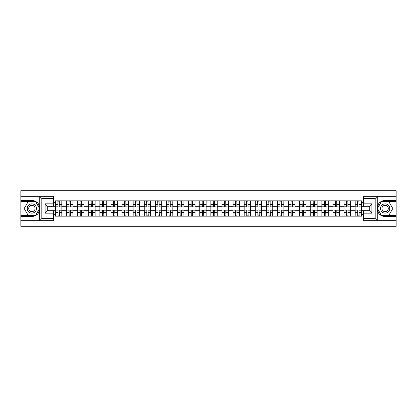 <?xml version="1.0" encoding="UTF-8"?>
<svg xmlns="http://www.w3.org/2000/svg" width="417" height="417" viewBox="0 0 417 417"><rect width="100%" height="100%" fill="white"/><g stroke="black" fill="none" stroke-linecap="round" stroke-linejoin="round"><path stroke-width="0.63" d="M53.657 198.429L41.804 198.429L39.61 196.298L53.657 196.298L53.657 205.972L47.251 205.972L47.251 211.028L53.657 211.028L53.657 220.702L39.61 220.702L39.735 206.952C38.63 202.954 36.013 200.801 31.88 200.494A8.006 8.006 0 0 1 39.735 210.048C38.63 214.046 36.013 216.199 31.88 216.506L20.85 216.506L20.85 226.29L396.15 226.29L396.15 201.635L381.154 201.635L377.192 208.5L381.154 215.365L396.15 215.365M385.12 200.494C380.987 200.801 378.37 202.954 377.265 206.952L377.265 210.048C378.37 214.046 380.987 216.199 385.12 216.506A8.006 8.006 0 0 1 377.114 208.5A8.006 8.006 0 0 1 385.12 200.494L396.15 200.494L396.15 190.71L20.85 190.71L20.85 215.365L35.846 215.365L39.808 208.5L35.846 201.635L20.85 201.635M66.538 216.152L66.538 203.022L61.836 203.022L61.836 216.152M61.836 203.022L61.836 200.848M66.538 203.022L66.538 200.848M72.939 200.848L72.939 216.152M77.635 216.152L77.635 200.848M84.041 200.848L84.041 216.152M88.738 216.152L88.738 200.848M95.144 200.848L95.144 216.152M99.84 216.152L99.84 200.848M106.241 200.848L106.241 216.152M110.938 216.152L110.938 200.848M117.344 200.848L117.344 216.152M122.04 216.152L122.04 200.848M128.446 200.848L128.446 216.152M133.143 216.152L133.143 200.848M139.544 200.848L139.544 216.152M144.24 216.152L144.24 200.848M150.646 200.848L150.646 216.152M155.343 216.152L155.343 200.848M161.749 200.848L161.749 216.152M166.446 216.152L166.446 200.848M172.847 200.848L172.847 216.152M177.543 216.152L177.543 200.848M183.949 200.848L183.949 216.152M188.646 216.152L188.646 200.848M195.052 200.848L195.052 216.152M199.748 216.152L199.748 200.848M206.149 200.848L206.149 216.152M210.851 216.152L210.851 200.848M217.252 200.848L217.252 216.152M221.948 216.152L221.948 200.848M228.354 200.848L228.354 216.152M233.051 216.152L233.051 200.848M239.457 200.848L239.457 216.152M244.153 216.152L244.153 200.848M250.554 200.848L250.554 216.152M255.251 216.152L255.251 200.848M261.657 200.848L261.657 216.152M266.354 216.152L266.354 200.848M272.76 200.848L272.76 216.152M277.456 216.152L277.456 200.848M283.857 200.848L283.857 216.152M288.554 216.152L288.554 200.848M294.96 200.848L294.96 216.152M299.656 216.152L299.656 200.848M306.062 200.848L306.062 216.152M310.759 216.152L310.759 200.848M317.16 200.848L317.16 216.152M321.856 216.152L321.856 200.848M328.262 200.848L328.262 216.152M332.959 216.152L332.959 200.848M339.365 200.848L339.365 216.152M344.061 216.152L344.061 200.848M350.462 200.848L350.462 216.152M355.164 216.152L355.164 200.848M355.164 210.705L350.462 210.705M344.061 210.705L339.365 210.705M332.959 210.705L328.262 210.705M321.856 210.705L317.16 210.705M310.759 210.705L306.062 210.705M299.656 210.705L294.96 210.705M288.554 210.705L283.857 210.705M277.456 210.705L272.76 210.705M266.354 210.705L261.657 210.705M255.251 210.705L250.554 210.705M244.153 210.705L239.457 210.705M233.051 210.705L228.354 210.705M221.948 210.705L217.252 210.705M210.851 210.705L206.149 210.705M199.748 210.705L195.052 210.705M188.646 210.705L183.949 210.705M177.543 210.705L172.847 210.705M166.446 210.705L161.749 210.705M155.343 210.705L150.646 210.705M144.24 210.705L139.544 210.705M133.143 210.705L128.446 210.705M122.04 210.705L117.344 210.705M110.938 210.705L106.241 210.705M99.84 210.705L95.144 210.705M88.738 210.705L84.041 210.705M77.635 210.705L72.939 210.705M66.538 210.705L61.836 210.705M355.164 206.295L350.462 206.295M344.061 206.295L339.365 206.295M332.959 206.295L328.262 206.295M321.856 206.295L317.16 206.295M310.759 206.295L306.062 206.295M299.656 206.295L294.96 206.295M288.554 206.295L283.857 206.295M277.456 206.295L272.76 206.295M266.354 206.295L261.657 206.295M255.251 206.295L250.554 206.295M244.153 206.295L239.457 206.295M233.051 206.295L228.354 206.295M221.948 206.295L217.252 206.295M210.851 206.295L206.149 206.295M199.748 206.295L195.052 206.295M188.646 206.295L183.949 206.295M177.543 206.295L172.847 206.295M166.446 206.295L161.749 206.295M155.343 206.295L150.646 206.295M144.24 206.295L139.544 206.295M133.143 206.295L128.446 206.295M122.04 206.295L117.344 206.295M110.938 206.295L106.241 206.295M99.84 206.295L95.144 206.295M88.738 206.295L84.041 206.295M77.635 206.295L72.939 206.295M66.538 206.295L61.836 206.295M47.251 210.705L55.435 210.705L55.435 206.295L47.251 206.295M53.657 202.521L55.435 202.521L55.435 206.295M369.749 206.295L361.565 206.295L361.565 200.848L55.435 200.848L55.435 202.521M361.565 202.521L363.343 202.521M363.343 214.479L361.565 214.479L361.565 210.705L369.749 210.705M55.435 210.705L55.435 216.152L361.565 216.152L361.565 214.479M55.435 214.479L53.657 214.479M374.946 226.29L374.946 220.702M374.946 196.298L374.946 190.71M42.054 226.29L42.054 220.702M42.054 196.298L42.054 190.71M361.565 206.295L361.565 210.705M59.24 215.083L58.031 215.083M58.031 201.917L59.24 201.917M70.343 215.083L69.133 215.083M69.133 201.917L70.343 201.917M81.445 215.083L80.231 215.083M80.231 201.917L81.445 201.917M92.543 215.083L91.333 215.083M91.333 201.917L92.543 201.917M103.645 215.083L102.436 215.083M102.436 201.917L103.645 201.917M114.748 215.083L113.539 215.083M113.539 201.917L114.748 201.917M125.845 215.083L124.636 215.083M124.636 201.917L125.845 201.917M136.948 215.083L135.739 215.083M135.739 201.917L136.948 201.917M148.051 215.083L146.841 215.083M146.841 201.917L148.051 201.917M159.148 215.083L157.939 215.083M157.939 201.917L159.148 201.917M170.251 215.083L169.041 215.083M169.041 201.917L170.251 201.917M181.353 215.083L180.144 215.083M180.144 201.917L181.353 201.917M192.456 215.083L191.241 215.083M191.241 201.917L192.456 201.917M203.553 215.083L202.344 215.083M202.344 201.917L203.553 201.917M214.656 215.083L213.447 215.083M213.447 201.917L214.656 201.917M225.759 215.083L224.544 215.083M224.544 201.917L225.759 201.917M236.856 215.083L235.647 215.083M235.647 201.917L236.856 201.917M247.959 215.083L246.749 215.083M246.749 201.917L247.959 201.917M259.061 215.083L257.852 215.083M257.852 201.917L259.061 201.917M270.159 215.083L268.949 215.083M268.949 201.917L270.159 201.917M281.261 215.083L280.052 215.083M280.052 201.917L281.261 201.917M292.364 215.083L291.155 215.083M291.155 201.917L292.364 201.917M303.461 215.083L302.252 215.083M302.252 201.917L303.461 201.917M314.564 215.083L313.355 215.083M313.355 201.917L314.564 201.917M325.667 215.083L324.457 215.083M324.457 201.917L325.667 201.917M336.769 215.083L335.555 215.083M335.555 201.917L336.769 201.917M347.867 215.083L346.657 215.083M346.657 201.917L347.867 201.917M358.969 215.083L357.76 215.083M357.76 201.917L358.969 201.917M59.24 206.822L61.805 206.968L59.24 206.968L59.24 200.921L61.805 200.921L60.382 200.921M61.805 206.822L61.805 200.921M58.031 201.849L59.24 201.849M56.894 200.921L55.471 200.921L55.471 206.968L58.031 206.968L57.817 200.921M55.471 200.921L59.454 200.921M58.031 210.178L55.471 210.032L58.031 210.032L58.031 216.079L55.471 216.079L56.894 216.079M55.471 210.178L55.471 216.079M59.24 215.151L58.031 215.151M60.382 216.079L61.805 216.079L61.805 210.032L59.24 210.032L59.454 216.079M61.805 216.079L57.817 216.079M70.343 206.822L72.902 206.968L70.343 206.968L70.343 200.921L72.902 200.921L71.479 200.921M72.902 206.822L72.902 200.921M69.133 201.849L70.343 201.849M67.992 200.921L66.569 200.921L66.569 206.968L69.133 206.968L68.92 200.921M66.569 200.921L70.556 200.921M81.445 206.822L84.005 206.968L81.445 206.968L81.445 200.921L84.005 200.921L82.582 200.921M84.005 206.822L84.005 200.921M80.231 201.849L81.445 201.849M79.094 200.921L77.671 200.921L77.671 206.968L80.231 206.968L80.022 200.921M77.671 200.921L81.659 200.921M26.969 216.506L26.969 220.702L20.85 220.702M39.61 220.702L26.969 220.702M20.85 216.506L20.85 215.365M39.61 196.298L26.969 196.298L26.969 200.494L20.85 200.494M26.969 196.298L20.85 196.298M31.88 200.494L26.969 200.494M47.251 205.972L45.114 203.84L53.657 203.84M53.657 213.16L45.114 213.16L47.251 211.028M39.735 220.64L41.804 218.571L53.657 218.571M377.39 196.298L375.196 198.429L363.343 198.429L363.343 196.298L396.15 196.298M390.031 200.494L390.031 196.298M363.343 218.571L375.196 218.571L377.39 220.702L363.343 220.702L363.343 211.028L369.749 211.028L369.749 205.972L363.343 205.972L363.343 198.429M396.15 200.494L396.15 201.635M377.39 220.702L390.031 220.702L390.031 216.506L396.15 216.506M390.031 220.702L396.15 220.702M385.12 216.506L390.031 216.506M369.749 211.028L371.886 213.16L363.343 213.16M363.343 203.84L371.886 203.84L369.749 205.972M27.256 208.5A4.623 4.623 0 0 0 31.88 213.123A4.623 4.623 0 0 0 36.503 208.5A4.623 4.623 0 0 0 31.88 203.877A4.623 4.623 0 0 0 27.256 208.5M28.716 208.5A3.169 3.169 0 0 0 31.88 211.669A3.169 3.169 0 0 0 35.049 208.5A3.169 3.169 0 0 0 31.88 205.331A3.169 3.169 0 0 0 28.716 208.5M35.721 201.849L39.563 208.5L35.721 215.151L28.038 215.151L24.196 208.5L28.038 201.849L35.721 201.849M380.497 208.5A4.623 4.623 0 0 0 385.12 213.123A4.623 4.623 0 0 0 389.744 208.5A4.623 4.623 0 0 0 385.12 203.877A4.623 4.623 0 0 0 380.497 208.5M381.951 208.5A3.169 3.169 0 0 0 385.12 211.669A3.169 3.169 0 0 0 388.284 208.5A3.169 3.169 0 0 0 385.12 205.331A3.169 3.169 0 0 0 381.951 208.5M388.962 201.849L392.804 208.5L388.962 215.151L381.279 215.151L377.437 208.5L381.279 201.849L388.962 201.849M69.133 210.178L66.569 210.032L69.133 210.032L69.133 216.079L66.569 216.079L67.992 216.079M66.569 210.178L66.569 216.079M70.343 215.151L69.133 215.151M71.479 216.079L72.902 216.079L72.902 210.032L70.343 210.032L70.556 216.079M72.902 216.079L68.92 216.079M80.231 210.178L77.671 210.032L80.231 210.032L80.231 216.079L77.671 216.079L79.094 216.079M77.671 210.178L77.671 216.079M81.445 215.151L80.231 215.151M82.582 216.079L84.005 216.079L84.005 210.032L81.445 210.032L81.659 216.079M84.005 216.079L80.022 216.079M92.543 206.822L95.107 206.968L92.543 206.968L92.543 200.921L95.107 200.921L93.684 200.921M95.107 206.822L95.107 200.921M91.333 201.849L92.543 201.849M90.197 200.921L88.774 200.921L88.774 206.968L91.333 206.968L91.12 200.921M88.774 200.921L92.756 200.921M103.645 206.822L106.205 206.968L103.645 206.968L103.645 200.921L106.205 200.921L104.782 200.921M106.205 206.822L106.205 200.921M102.436 201.849L103.645 201.849M101.295 200.921L99.871 200.921L99.871 206.968L102.436 206.968L102.222 200.921M99.871 200.921L103.859 200.921M114.748 206.822L117.307 206.968L114.748 206.968L114.748 200.921L117.307 200.921L115.884 200.921M117.307 206.822L117.307 200.921M113.539 201.849L114.748 201.849M112.397 200.921L110.974 200.921L110.974 206.968L113.539 206.968L113.325 200.921M110.974 200.921L114.962 200.921M91.333 210.178L88.774 210.032L91.333 210.032L91.333 216.079L88.774 216.079L90.197 216.079M88.774 210.178L88.774 216.079M92.543 215.151L91.333 215.151M93.684 216.079L95.107 216.079L95.107 210.032L92.543 210.032L92.756 216.079M95.107 216.079L91.12 216.079M102.436 210.178L99.871 210.032L102.436 210.032L102.436 216.079L99.871 216.079L101.295 216.079M99.871 210.178L99.871 216.079M103.645 215.151L102.436 215.151M104.782 216.079L106.205 216.079L106.205 210.032L103.645 210.032L103.859 216.079M106.205 216.079L102.222 216.079M113.539 210.178L110.974 210.032L113.539 210.032L113.539 216.079L110.974 216.079L112.397 216.079M110.974 210.178L110.974 216.079M114.748 215.151L113.539 215.151M115.884 216.079L117.307 216.079L117.307 210.032L114.748 210.032L114.962 216.079M117.307 216.079L113.325 216.079M125.845 206.822L128.41 206.968L125.845 206.968L125.845 200.921L128.41 200.921L126.987 200.921M128.41 206.822L128.41 200.921M124.636 201.849L125.845 201.849M123.5 200.921L122.077 200.921L122.077 206.968L124.636 206.968L124.422 200.921M122.077 200.921L126.059 200.921M124.636 210.178L122.077 210.032L124.636 210.032L124.636 216.079L122.077 216.079L123.5 216.079M122.077 210.178L122.077 216.079M125.845 215.151L124.636 215.151M126.987 216.079L128.41 216.079L128.41 210.032L125.845 210.032L126.059 216.079M128.41 216.079L124.422 216.079M136.948 206.822L139.513 206.968L136.948 206.968L136.948 200.921L139.513 200.921L138.084 200.921M139.513 206.822L139.513 200.921M135.739 201.849L136.948 201.849M134.602 200.921L133.174 200.921L133.174 206.968L135.739 206.968L135.525 200.921M133.174 200.921L137.162 200.921M135.739 210.178L133.174 210.032L135.739 210.032L135.739 216.079L133.174 216.079L134.602 216.079M133.174 210.178L133.174 216.079M136.948 215.151L135.739 215.151M138.084 216.079L139.513 216.079L139.513 210.032L136.948 210.032L137.162 216.079M139.513 216.079L135.525 216.079M148.051 206.822L150.61 206.968L148.051 206.968L148.051 200.921L150.61 200.921L149.187 200.921M150.61 206.822L150.61 200.921M146.841 201.849L148.051 201.849M145.7 200.921L144.277 200.921L144.277 206.968L146.841 206.968L146.628 200.921M144.277 200.921L148.264 200.921M146.841 210.178L144.277 210.032L146.841 210.032L146.841 216.079L144.277 216.079L145.7 216.079M144.277 210.178L144.277 216.079M148.051 215.151L146.841 215.151M149.187 216.079L150.61 216.079L150.61 210.032L148.051 210.032L148.264 216.079M150.61 216.079L146.628 216.079M159.148 206.822L161.713 206.968L159.148 206.968L159.148 200.921L161.713 200.921L160.29 200.921M161.713 206.822L161.713 200.921M157.939 201.849L159.148 201.849M156.802 200.921L155.379 200.921L155.379 206.968L157.939 206.968L157.725 200.921M155.379 200.921L159.362 200.921M157.939 210.178L155.379 210.032L157.939 210.032L157.939 216.079L155.379 216.079L156.802 216.079M155.379 210.178L155.379 216.079M159.148 215.151L157.939 215.151M160.29 216.079L161.713 216.079L161.713 210.032L159.148 210.032L159.362 216.079M161.713 216.079L157.725 216.079M170.251 206.822L172.815 206.968L170.251 206.968L170.251 200.921L172.815 200.921L171.392 200.921M172.815 206.822L172.815 200.921M169.041 201.849L170.251 201.849M167.905 200.921L166.482 200.921L166.482 206.968L169.041 206.968L168.828 200.921M166.482 200.921L170.464 200.921M181.353 206.822L183.913 206.968L181.353 206.968L181.353 200.921L183.913 200.921L182.49 200.921M183.913 206.822L183.913 200.921M180.144 201.849L181.353 201.849M179.002 200.921L177.579 200.921L177.579 206.968L180.144 206.968L179.93 200.921M177.579 200.921L181.567 200.921M192.456 206.822L195.015 206.968L192.456 206.968L192.456 200.921L195.015 200.921L193.592 200.921M195.015 206.822L195.015 200.921M191.241 201.849L192.456 201.849M190.105 200.921L188.682 200.921L188.682 206.968L191.241 206.968L191.028 200.921M188.682 200.921L192.664 200.921M203.553 206.822L206.118 206.968L203.553 206.968L203.553 200.921L206.118 200.921L204.695 200.921M206.118 206.822L206.118 200.921M202.344 201.849L203.553 201.849M201.208 200.921L199.785 200.921L199.785 206.968L202.344 206.968L202.13 200.921M199.785 200.921L203.767 200.921M214.656 206.822L217.215 206.968L214.656 206.968L214.656 200.921L217.215 200.921L215.792 200.921M217.215 206.822L217.215 200.921M213.447 201.849L214.656 201.849M212.305 200.921L210.882 200.921L210.882 206.968L213.447 206.968L213.233 200.921M210.882 200.921L214.87 200.921M225.759 206.822L228.318 206.968L225.759 206.968L225.759 200.921L228.318 200.921L226.895 200.921M228.318 206.822L228.318 200.921M224.544 201.849L225.759 201.849M223.408 200.921L221.985 200.921L221.985 206.968L224.544 206.968L224.336 200.921M221.985 200.921L225.972 200.921M169.041 210.178L166.482 210.032L169.041 210.032L169.041 216.079L166.482 216.079L167.905 216.079M166.482 210.178L166.482 216.079M170.251 215.151L169.041 215.151M171.392 216.079L172.815 216.079L172.815 210.032L170.251 210.032L170.464 216.079M172.815 216.079L168.828 216.079M180.144 210.178L177.579 210.032L180.144 210.032L180.144 216.079L177.579 216.079L179.002 216.079M177.579 210.178L177.579 216.079M181.353 215.151L180.144 215.151M182.49 216.079L183.913 216.079L183.913 210.032L181.353 210.032L181.567 216.079M183.913 216.079L179.93 216.079M191.241 210.178L188.682 210.032L191.241 210.032L191.241 216.079L188.682 216.079L190.105 216.079M188.682 210.178L188.682 216.079M192.456 215.151L191.241 215.151M193.592 216.079L195.015 216.079L195.015 210.032L192.456 210.032L192.664 216.079M195.015 216.079L191.028 216.079M202.344 210.178L199.785 210.032L202.344 210.032L202.344 216.079L199.785 216.079L201.208 216.079M199.785 210.178L199.785 216.079M203.553 215.151L202.344 215.151M204.695 216.079L206.118 216.079L206.118 210.032L203.553 210.032L203.767 216.079M206.118 216.079L202.13 216.079M213.447 210.178L210.882 210.032L213.447 210.032L213.447 216.079L210.882 216.079L212.305 216.079M210.882 210.178L210.882 216.079M214.656 215.151L213.447 215.151M215.792 216.079L217.215 216.079L217.215 210.032L214.656 210.032L214.87 216.079M217.215 216.079L213.233 216.079M224.544 210.178L221.985 210.032L224.544 210.032L224.544 216.079L221.985 216.079L223.408 216.079M221.985 210.178L221.985 216.079M225.759 215.151L224.544 215.151M226.895 216.079L228.318 216.079L228.318 210.032L225.759 210.032L225.972 216.079M228.318 216.079L224.336 216.079M236.856 206.822L239.421 206.968L236.856 206.968L236.856 200.921L239.421 200.921L237.998 200.921M239.421 206.822L239.421 200.921M235.647 201.849L236.856 201.849M234.51 200.921L233.087 200.921L233.087 206.968L235.647 206.968L235.433 200.921M233.087 200.921L237.07 200.921M235.647 210.178L233.087 210.032L235.647 210.032L235.647 216.079L233.087 216.079L234.51 216.079M233.087 210.178L233.087 216.079M236.856 215.151L235.647 215.151M237.998 216.079L239.421 216.079L239.421 210.032L236.856 210.032L237.07 216.079M239.421 216.079L235.433 216.079M247.959 206.822L250.518 206.968L247.959 206.968L247.959 200.921L250.518 200.921L249.095 200.921M250.518 206.822L250.518 200.921M246.749 201.849L247.959 201.849M245.608 200.921L244.185 200.921L244.185 206.968L246.749 206.968L246.536 200.921M244.185 200.921L248.172 200.921M246.749 210.178L244.185 210.032L246.749 210.032L246.749 216.079L244.185 216.079L245.608 216.079M244.185 210.178L244.185 216.079M247.959 215.151L246.749 215.151M249.095 216.079L250.518 216.079L250.518 210.032L247.959 210.032L248.172 216.079M250.518 216.079L246.536 216.079M259.061 206.822L261.621 206.968L259.061 206.968L259.061 200.921L261.621 200.921L260.198 200.921M261.621 206.822L261.621 200.921M257.852 201.849L259.061 201.849M256.71 200.921L255.287 200.921L255.287 206.968L257.852 206.968L257.638 200.921M255.287 200.921L259.275 200.921M257.852 210.178L255.287 210.032L257.852 210.032L257.852 216.079L255.287 216.079L256.71 216.079M255.287 210.178L255.287 216.079M259.061 215.151L257.852 215.151M260.198 216.079L261.621 216.079L261.621 210.032L259.061 210.032L259.275 216.079M261.621 216.079L257.638 216.079M270.159 206.822L272.723 206.968L270.159 206.968L270.159 200.921L272.723 200.921L271.3 200.921M272.723 206.822L272.723 200.921M268.949 201.849L270.159 201.849M267.813 200.921L266.39 200.921L266.39 206.968L268.949 206.968L268.736 200.921M266.39 200.921L270.372 200.921M268.949 210.178L266.39 210.032L268.949 210.032L268.949 216.079L266.39 216.079L267.813 216.079M266.39 210.178L266.39 216.079M270.159 215.151L268.949 215.151M271.3 216.079L272.723 216.079L272.723 210.032L270.159 210.032L270.372 216.079M272.723 216.079L268.736 216.079M281.261 206.822L283.826 206.968L281.261 206.968L281.261 200.921L283.826 200.921L282.398 200.921M283.826 206.822L283.826 200.921M280.052 201.849L281.261 201.849M278.916 200.921L277.487 200.921L277.487 206.968L280.052 206.968L279.838 200.921M277.487 200.921L281.475 200.921M280.052 210.178L277.487 210.032L280.052 210.032L280.052 216.079L277.487 216.079L278.916 216.079M277.487 210.178L277.487 216.079M281.261 215.151L280.052 215.151M282.398 216.079L283.826 216.079L283.826 210.032L281.261 210.032L281.475 216.079M283.826 216.079L279.838 216.079M292.364 206.822L294.923 206.968L292.364 206.968L292.364 200.921L294.923 200.921L293.5 200.921M294.923 206.822L294.923 200.921M291.155 201.849L292.364 201.849M290.013 200.921L288.59 200.921L288.59 206.968L291.155 206.968L290.941 200.921M288.59 200.921L292.578 200.921M291.155 210.178L288.59 210.032L291.155 210.032L291.155 216.079L288.59 216.079L290.013 216.079M288.59 210.178L288.59 216.079M292.364 215.151L291.155 215.151M293.5 216.079L294.923 216.079L294.923 210.032L292.364 210.032L292.578 216.079M294.923 216.079L290.941 216.079M303.461 206.822L306.026 206.968L303.461 206.968L303.461 200.921L306.026 200.921L304.603 200.921M306.026 206.822L306.026 200.921M302.252 201.849L303.461 201.849M301.116 200.921L299.693 200.921L299.693 206.968L302.252 206.968L302.038 200.921M299.693 200.921L303.675 200.921M302.252 210.178L299.693 210.032L302.252 210.032L302.252 216.079L299.693 216.079L301.116 216.079M299.693 210.178L299.693 216.079M303.461 215.151L302.252 215.151M304.603 216.079L306.026 216.079L306.026 210.032L303.461 210.032L303.675 216.079M306.026 216.079L302.038 216.079M314.564 206.822L317.128 206.968L314.564 206.968L314.564 200.921L317.128 200.921L315.705 200.921M317.128 206.822L317.128 200.921M313.355 201.849L314.564 201.849M312.218 200.921L310.795 200.921L310.795 206.968L313.355 206.968L313.141 200.921M310.795 200.921L314.778 200.921M313.355 210.178L310.795 210.032L313.355 210.032L313.355 216.079L310.795 216.079L312.218 216.079M310.795 210.178L310.795 216.079M314.564 215.151L313.355 215.151M315.705 216.079L317.128 216.079L317.128 210.032L314.564 210.032L314.778 216.079M317.128 216.079L313.141 216.079M325.667 206.822L328.226 206.968L325.667 206.968L325.667 200.921L328.226 200.921L326.803 200.921M328.226 206.822L328.226 200.921M324.457 201.849L325.667 201.849M323.316 200.921L321.893 200.921L321.893 206.968L324.457 206.968L324.244 200.921M321.893 200.921L325.88 200.921M324.457 210.178L321.893 210.032L324.457 210.032L324.457 216.079L321.893 216.079L323.316 216.079M321.893 210.178L321.893 216.079M325.667 215.151L324.457 215.151M326.803 216.079L328.226 216.079L328.226 210.032L325.667 210.032L325.88 216.079M328.226 216.079L324.244 216.079M336.769 206.822L339.329 206.968L336.769 206.968L336.769 200.921L339.329 200.921L337.906 200.921M339.329 206.822L339.329 200.921M335.555 201.849L336.769 201.849M334.418 200.921L332.995 200.921L332.995 206.968L335.555 206.968L335.341 200.921M332.995 200.921L336.978 200.921M335.555 210.178L332.995 210.032L335.555 210.032L335.555 216.079L332.995 216.079L334.418 216.079M332.995 210.178L332.995 216.079M336.769 215.151L335.555 215.151M337.906 216.079L339.329 216.079L339.329 210.032L336.769 210.032L336.978 216.079M339.329 216.079L335.341 216.079M347.867 206.822L350.431 206.968L347.867 206.968L347.867 200.921L350.431 200.921L349.008 200.921M350.431 206.822L350.431 200.921M346.657 201.849L347.867 201.849M345.521 200.921L344.098 200.921L344.098 206.968L346.657 206.968L346.444 200.921M344.098 200.921L348.08 200.921M346.657 210.178L344.098 210.032L346.657 210.032L346.657 216.079L344.098 216.079L345.521 216.079M344.098 210.178L344.098 216.079M347.867 215.151L346.657 215.151M349.008 216.079L350.431 216.079L350.431 210.032L347.867 210.032L348.08 216.079M350.431 216.079L346.444 216.079M358.969 206.822L361.529 206.968L358.969 206.968L358.969 200.921L361.529 200.921L360.106 200.921M361.529 206.822L361.529 200.921M357.76 201.849L358.969 201.849M356.618 200.921L355.195 200.921L355.195 206.968L357.76 206.968L357.546 200.921M355.195 200.921L359.183 200.921M357.76 210.178L355.195 210.032L357.76 210.032L357.76 216.079L355.195 216.079L356.618 216.079M355.195 210.178L355.195 216.079M358.969 215.151L357.76 215.151M360.106 216.079L361.529 216.079L361.529 210.032L358.969 210.032L359.183 216.079M361.529 216.079L357.546 216.079M344.061 203.022L339.365 203.022M332.959 203.022L328.262 203.022M321.856 203.022L317.16 203.022M310.759 203.022L306.062 203.022M299.656 203.022L294.96 203.022M288.554 203.022L283.857 203.022M277.456 203.022L272.76 203.022M266.354 203.022L261.657 203.022M255.251 203.022L250.554 203.022M244.153 203.022L239.457 203.022M233.051 203.022L228.354 203.022M221.948 203.022L217.252 203.022M210.851 203.022L206.149 203.022M199.748 203.022L195.052 203.022M188.646 203.022L183.949 203.022M177.543 203.022L172.847 203.022M166.446 203.022L161.749 203.022M155.343 203.022L150.646 203.022M144.24 203.022L139.544 203.022M133.143 203.022L128.446 203.022M122.04 203.022L117.344 203.022M110.938 203.022L106.241 203.022M99.84 203.022L95.144 203.022M88.738 203.022L84.041 203.022M77.635 203.022L72.939 203.022M355.164 203.022L350.462 203.022M344.061 213.978L339.365 213.978M332.959 213.978L328.262 213.978M321.856 213.978L317.16 213.978M310.759 213.978L306.062 213.978M299.656 213.978L294.96 213.978M288.554 213.978L283.857 213.978M277.456 213.978L272.76 213.978M266.354 213.978L261.657 213.978M255.251 213.978L250.554 213.978M244.153 213.978L239.457 213.978M233.051 213.978L228.354 213.978M221.948 213.978L217.252 213.978M210.851 213.978L206.149 213.978M199.748 213.978L195.052 213.978M188.646 213.978L183.949 213.978M177.543 213.978L172.847 213.978M166.446 213.978L161.749 213.978M155.343 213.978L150.646 213.978M144.24 213.978L139.544 213.978M133.143 213.978L128.446 213.978M122.04 213.978L117.344 213.978M110.938 213.978L106.241 213.978M99.84 213.978L95.144 213.978M88.738 213.978L84.041 213.978M77.635 213.978L72.939 213.978M66.538 213.978L61.836 213.978M355.164 213.978L350.462 213.978M59.24 204.419L61.805 204.419M55.471 206.822L58.031 206.822M55.471 204.419L58.031 204.419M58.031 212.581L55.471 212.581M61.805 210.178L59.24 210.178M61.805 212.581L59.24 212.581M70.343 204.419L72.902 204.419M66.569 206.822L69.133 206.822M66.569 204.419L69.133 204.419M81.445 204.419L84.005 204.419M77.671 206.822L80.231 206.822M77.671 204.419L80.231 204.419M39.735 206.952L39.735 196.36M41.804 198.429L41.804 218.571M45.114 213.16L45.114 203.84M377.265 196.36L377.265 206.952M377.265 210.048L377.265 220.64M375.196 218.571L375.196 198.429M371.886 203.84L371.886 213.16M69.133 212.581L66.569 212.581M72.902 210.178L70.343 210.178M72.902 212.581L70.343 212.581M80.231 212.581L77.671 212.581M84.005 210.178L81.445 210.178M84.005 212.581L81.445 212.581M92.543 204.419L95.107 204.419M88.774 206.822L91.333 206.822M88.774 204.419L91.333 204.419M103.645 204.419L106.205 204.419M99.871 206.822L102.436 206.822M99.871 204.419L102.436 204.419M114.748 204.419L117.307 204.419M110.974 206.822L113.539 206.822M110.974 204.419L113.539 204.419M91.333 212.581L88.774 212.581M95.107 210.178L92.543 210.178M95.107 212.581L92.543 212.581M102.436 212.581L99.871 212.581M106.205 210.178L103.645 210.178M106.205 212.581L103.645 212.581M113.539 212.581L110.974 212.581M117.307 210.178L114.748 210.178M117.307 212.581L114.748 212.581M125.845 204.419L128.41 204.419M122.077 206.822L124.636 206.822M122.077 204.419L124.636 204.419M124.636 212.581L122.077 212.581M128.41 210.178L125.845 210.178M128.41 212.581L125.845 212.581M136.948 204.419L139.513 204.419M133.174 206.822L135.739 206.822M133.174 204.419L135.739 204.419M135.739 212.581L133.174 212.581M139.513 210.178L136.948 210.178M139.513 212.581L136.948 212.581M148.051 204.419L150.61 204.419M144.277 206.822L146.841 206.822M144.277 204.419L146.841 204.419M146.841 212.581L144.277 212.581M150.61 210.178L148.051 210.178M150.61 212.581L148.051 212.581M159.148 204.419L161.713 204.419M155.379 206.822L157.939 206.822M155.379 204.419L157.939 204.419M157.939 212.581L155.379 212.581M161.713 210.178L159.148 210.178M161.713 212.581L159.148 212.581M170.251 204.419L172.815 204.419M166.482 206.822L169.041 206.822M166.482 204.419L169.041 204.419M181.353 204.419L183.913 204.419M177.579 206.822L180.144 206.822M177.579 204.419L180.144 204.419M192.456 204.419L195.015 204.419M188.682 206.822L191.241 206.822M188.682 204.419L191.241 204.419M203.553 204.419L206.118 204.419M199.785 206.822L202.344 206.822M199.785 204.419L202.344 204.419M214.656 204.419L217.215 204.419M210.882 206.822L213.447 206.822M210.882 204.419L213.447 204.419M225.759 204.419L228.318 204.419M221.985 206.822L224.544 206.822M221.985 204.419L224.544 204.419M169.041 212.581L166.482 212.581M172.815 210.178L170.251 210.178M172.815 212.581L170.251 212.581M180.144 212.581L177.579 212.581M183.913 210.178L181.353 210.178M183.913 212.581L181.353 212.581M191.241 212.581L188.682 212.581M195.015 210.178L192.456 210.178M195.015 212.581L192.456 212.581M202.344 212.581L199.785 212.581M206.118 210.178L203.553 210.178M206.118 212.581L203.553 212.581M213.447 212.581L210.882 212.581M217.215 210.178L214.656 210.178M217.215 212.581L214.656 212.581M224.544 212.581L221.985 212.581M228.318 210.178L225.759 210.178M228.318 212.581L225.759 212.581M236.856 204.419L239.421 204.419M233.087 206.822L235.647 206.822M233.087 204.419L235.647 204.419M235.647 212.581L233.087 212.581M239.421 210.178L236.856 210.178M239.421 212.581L236.856 212.581M247.959 204.419L250.518 204.419M244.185 206.822L246.749 206.822M244.185 204.419L246.749 204.419M246.749 212.581L244.185 212.581M250.518 210.178L247.959 210.178M250.518 212.581L247.959 212.581M259.061 204.419L261.621 204.419M255.287 206.822L257.852 206.822M255.287 204.419L257.852 204.419M257.852 212.581L255.287 212.581M261.621 210.178L259.061 210.178M261.621 212.581L259.061 212.581M270.159 204.419L272.723 204.419M266.39 206.822L268.949 206.822M266.39 204.419L268.949 204.419M268.949 212.581L266.39 212.581M272.723 210.178L270.159 210.178M272.723 212.581L270.159 212.581M281.261 204.419L283.826 204.419M277.487 206.822L280.052 206.822M277.487 204.419L280.052 204.419M280.052 212.581L277.487 212.581M283.826 210.178L281.261 210.178M283.826 212.581L281.261 212.581M292.364 204.419L294.923 204.419M288.59 206.822L291.155 206.822M288.59 204.419L291.155 204.419M291.155 212.581L288.59 212.581M294.923 210.178L292.364 210.178M294.923 212.581L292.364 212.581M303.461 204.419L306.026 204.419M299.693 206.822L302.252 206.822M299.693 204.419L302.252 204.419M302.252 212.581L299.693 212.581M306.026 210.178L303.461 210.178M306.026 212.581L303.461 212.581M314.564 204.419L317.128 204.419M310.795 206.822L313.355 206.822M310.795 204.419L313.355 204.419M313.355 212.581L310.795 212.581M317.128 210.178L314.564 210.178M317.128 212.581L314.564 212.581M325.667 204.419L328.226 204.419M321.893 206.822L324.457 206.822M321.893 204.419L324.457 204.419M324.457 212.581L321.893 212.581M328.226 210.178L325.667 210.178M328.226 212.581L325.667 212.581M336.769 204.419L339.329 204.419M332.995 206.822L335.555 206.822M332.995 204.419L335.555 204.419M335.555 212.581L332.995 212.581M339.329 210.178L336.769 210.178M339.329 212.581L336.769 212.581M347.867 204.419L350.431 204.419M344.098 206.822L346.657 206.822M344.098 204.419L346.657 204.419M346.657 212.581L344.098 212.581M350.431 210.178L347.867 210.178M350.431 212.581L347.867 212.581M358.969 204.419L361.529 204.419M355.195 206.822L357.76 206.822M355.195 204.419L357.76 204.419M357.76 212.581L355.195 212.581M361.529 210.178L358.969 210.178M361.529 212.581L358.969 212.581"/></g></svg>
